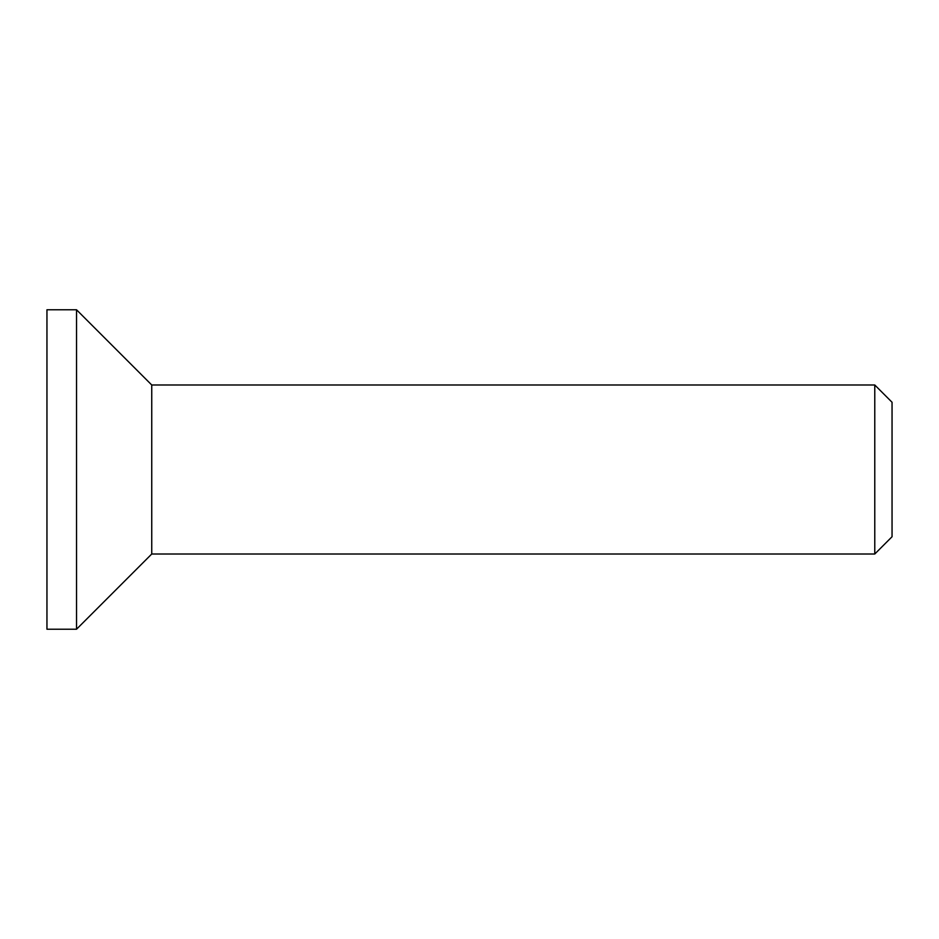 <?xml version="1.0" encoding="UTF-8"?>
<svg xmlns="http://www.w3.org/2000/svg" width="939" height="939" viewBox="0 0 939 939"><rect width="100%" height="100%" fill="white"/><g stroke="black" fill="none" stroke-linecap="round" stroke-linejoin="round"><path stroke-width="1.41" d="M874.772 554.01L892.05 536.732L892.05 402.268L874.772 384.99L874.772 554.01L151.742 554.01L76.529 629.224L46.95 629.224L46.95 309.776L76.529 309.776L76.529 629.224M874.772 384.99L151.742 384.99L151.742 554.01M151.742 384.99L76.529 309.776"/></g></svg>
